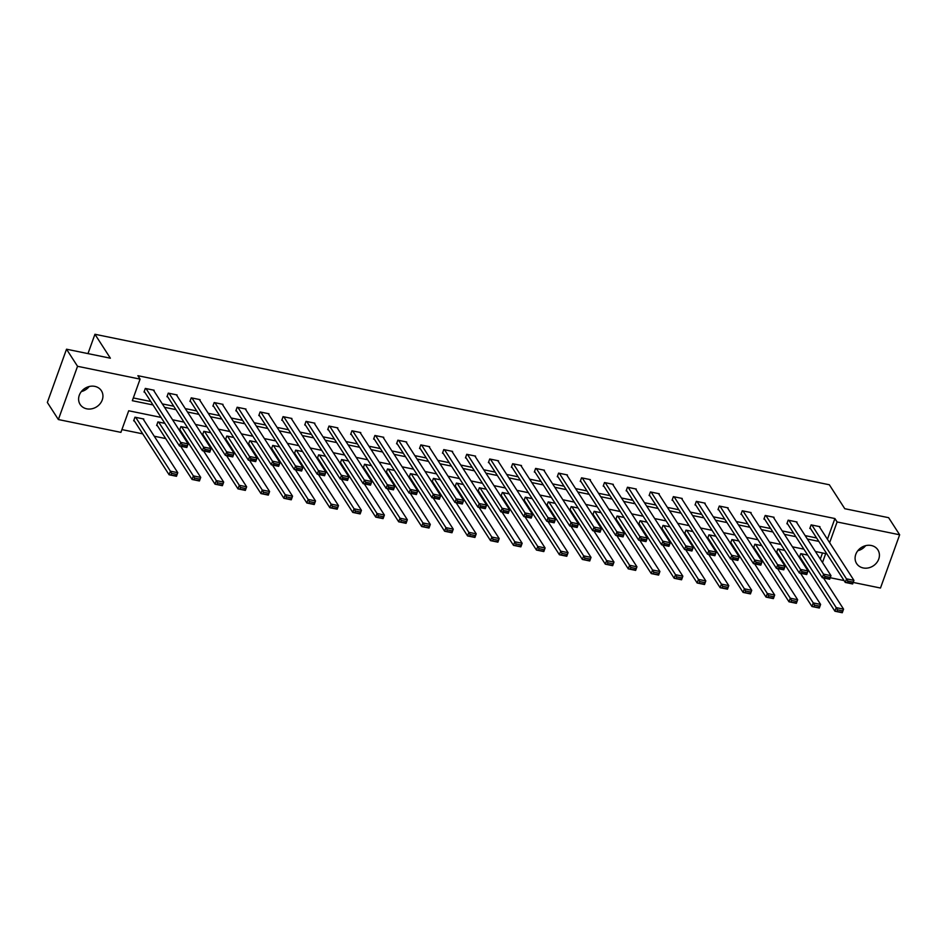 <?xml version="1.0" encoding="UTF-8"?>
<svg xmlns="http://www.w3.org/2000/svg" width="947" height="947" viewBox="0 0 947 947"><rect width="100%" height="100%" fill="white"/><g stroke="black" fill="none" stroke-linecap="round" stroke-linejoin="round"><path stroke-width="1.42" d="M89.172 386.53A12.642 10.938 -32.8 0 1 81.347 391.573M94.807 386.376A12.642 10.938 -32.8 0 1 101.4 390.744A12.642 10.938 -32.8 0 1 100.074 403.765A12.642 10.938 -32.8 0 1 86.733 408.82A12.642 10.938 -32.8 0 1 80.14 404.452A12.642 10.938 -32.8 0 1 81.466 391.431A12.642 10.938 -32.8 0 1 94.807 386.376M865.653 545.661A12.642 10.938 -32.8 0 1 857.828 550.704M871.299 545.508A12.642 10.938 -32.8 0 1 877.881 549.876A12.642 10.938 -32.8 0 1 876.567 562.897A12.642 10.938 -32.8 0 1 863.214 567.951A12.642 10.938 -32.8 0 1 856.633 563.583A12.642 10.938 -32.8 0 1 857.946 550.562A12.642 10.938 -32.8 0 1 871.299 545.508M161.026 417.402L128.697 410.773L120.92 432.365L58.371 419.545L47.35 402.451L66.515 349.206L110.373 358.203L94.937 334.267L829.335 484.769L844.771 508.705L888.629 517.689L899.65 534.783L880.485 588.028L853.188 582.429M844.061 580.558L830.235 577.729M121.914 429.595L142.725 433.856M154.243 436.224L165.678 438.568M187.577 443.054L188.642 443.267M210.53 447.753L211.595 447.978M233.495 452.465L234.56 452.678M256.448 457.164L257.513 457.389M279.412 461.876L280.478 462.089M302.365 466.575L303.431 466.8M325.33 471.286L326.395 471.499M348.283 475.986L349.348 476.211M371.248 480.697L372.313 480.91M394.201 485.397L395.266 485.622M417.165 490.108L418.231 490.321M440.118 494.808L441.184 495.032M463.083 499.519L464.148 499.732M486.036 504.218L487.101 504.443M509.001 508.93L510.066 509.143M531.965 513.629L533.019 513.854M554.918 518.34L555.984 518.554M577.883 523.04L578.937 523.265M600.836 527.751L601.901 527.964M623.801 532.451L624.854 532.664M646.754 537.162L647.819 537.375M669.718 541.862L670.772 542.075M692.671 546.561L693.737 546.786M715.636 551.272L716.69 551.485M738.589 555.972L739.654 556.197M761.554 560.683L762.619 560.896M784.507 565.383L785.572 565.608M807.471 570.094L808.537 570.307M94.937 334.267L87.976 353.61M820.303 559.097L822.505 552.965M807.708 555.072L800.76 553.652L799.469 557.25L800.203 557.404M784.743 550.373L777.807 548.952L776.516 552.551L777.25 552.693M761.79 545.661L754.842 544.241L753.552 547.84L754.286 547.993M738.826 540.962L731.889 539.541L730.587 543.14L731.333 543.282M715.873 536.251L708.924 534.83L707.634 538.429L708.368 538.583M692.908 531.551L685.971 530.131L684.669 533.729L685.415 533.871M669.955 526.852L663.007 525.419L661.716 529.018L662.45 529.172M646.99 522.14L640.054 520.72L638.752 524.318L639.497 524.472M624.037 517.441L617.089 516.008L615.799 519.607L616.533 519.761M601.073 512.729L594.136 511.309L592.834 514.908L593.58 515.061M578.12 508.03L571.171 506.598L569.881 510.196L570.615 510.35M555.155 503.319L548.218 501.898L546.916 505.497L547.662 505.651M532.202 498.619L525.254 497.187L523.963 500.785L524.697 500.939M509.237 493.908L502.301 492.487L500.999 496.086L501.744 496.24M486.285 489.208L479.336 487.788L478.046 491.375L478.78 491.529M463.32 484.497L456.383 483.077L455.081 486.675L455.827 486.829M440.355 479.798L433.418 478.377L432.128 481.964L432.862 482.118M417.402 475.086L410.465 473.666L409.163 477.264L409.897 477.418M394.437 470.387L387.501 468.966L386.21 472.553L386.944 472.707M371.484 465.675L364.548 464.255L363.246 467.854L363.979 468.007M348.52 460.976L341.583 459.555L340.293 463.154L341.027 463.296M325.567 456.265L318.63 454.844L317.328 458.443L318.062 458.597M302.602 451.565L295.665 450.145L294.375 453.743L295.109 453.885M279.649 446.854L272.712 445.433L271.41 449.032L272.144 449.186M256.684 442.154L249.748 440.734L248.457 444.332L249.191 444.474M233.731 437.443L226.795 436.022L225.493 439.621L226.226 439.775M210.767 432.743L203.83 431.323L202.54 434.922L203.274 435.064M187.814 428.032L180.877 426.612L179.575 430.21L180.309 430.364M164.849 423.333L157.912 421.912L156.622 425.511L157.356 425.653M143.553 419.651L143.79 419.012L134.959 417.201L133.657 420.799L134.391 420.953M827.429 539.269L834.899 518.542L137.883 375.699L140.085 379.12L132.32 400.699L152.988 404.937M133.314 397.941L150.786 401.516M162.304 403.884L173.739 406.227M185.269 408.595L196.704 410.927M208.233 413.294L219.657 415.638M231.186 417.994L242.621 420.338M254.151 422.705L265.574 425.049M277.104 427.405L288.539 429.749M300.069 432.116L311.492 434.46M323.022 436.816L334.457 439.159M345.986 441.527L357.421 443.871M368.939 446.226L380.374 448.57M391.904 450.938L403.339 453.282M414.857 455.637L426.292 457.981M437.822 460.349L449.257 462.692M460.775 465.048L472.21 467.392M483.739 469.759L495.174 472.103M506.692 474.459L518.127 476.803M529.657 479.17L541.092 481.514M552.61 483.87L564.045 486.213M575.575 488.581L587.01 490.925M598.528 493.28L609.963 495.624M621.492 497.992L632.927 500.336M644.445 502.691L655.88 505.035M667.41 507.403L678.845 509.746M690.363 512.102L701.798 514.446M713.328 516.813L724.763 519.145M736.281 521.513L747.716 523.857M759.245 526.224L770.68 528.556M782.198 530.924L793.633 533.268M805.163 535.623L816.598 537.967M819.723 527.325L819.96 526.686L811.129 524.875L809.827 528.473L810.561 528.627M796.77 522.614L796.995 521.986L788.164 520.175L786.874 523.774L787.608 523.916M773.806 517.914L774.042 517.275L765.212 515.464L763.909 519.063L764.643 519.216M750.853 513.203L751.078 512.576L742.247 510.764L740.956 514.363L741.69 514.505M727.888 508.503L728.125 507.864L719.294 506.053L717.992 509.652L718.726 509.806M704.935 503.792L705.16 503.165L696.329 501.354L695.039 504.952L695.773 505.094M681.97 499.093L682.207 498.453L673.376 496.642L672.074 500.241L672.808 500.395M659.017 494.381L659.242 493.754L650.411 491.943L649.121 495.541L649.855 495.683M636.053 489.682L636.289 489.043L627.459 487.232L626.156 490.83L626.89 490.984M613.1 484.971L613.325 484.343L604.494 482.532L603.203 486.131L603.937 486.273M590.135 480.271L590.372 479.632L581.541 477.821L580.239 481.419L580.973 481.573M567.182 475.56L567.407 474.932L558.576 473.121L557.286 476.72L558.02 476.874M544.217 470.86L544.442 470.221L535.623 468.41L534.321 472.008L535.055 472.162M521.264 466.149L521.489 465.522L512.658 463.71L511.368 467.309L512.102 467.463M498.3 461.449L498.524 460.81L489.706 458.999L488.403 462.598L489.137 462.752M475.347 456.75L475.572 456.111L466.741 454.3L465.451 457.898L466.184 458.052M452.382 452.039L452.607 451.399L443.776 449.588L442.486 453.187L443.22 453.341M429.429 447.339L429.654 446.7L420.823 444.889L419.533 448.487L420.267 448.641M406.464 442.628L406.689 441.989L397.858 440.189L396.568 443.776L397.302 443.93M383.511 437.928L383.736 437.289L374.905 435.478L373.615 439.077L374.349 439.23M360.547 433.217L360.771 432.578L351.941 430.778L350.65 434.365L351.384 434.519M337.594 428.518L337.819 427.878L328.988 426.067L327.698 429.666L328.431 429.82M314.629 423.806L314.854 423.167L306.023 421.368L304.733 424.954L305.467 425.108M291.676 419.107L291.901 418.467L283.07 416.656L281.768 420.255L282.514 420.409M268.711 414.395L268.936 413.768L260.105 411.957L258.815 415.555L259.549 415.697M245.758 409.696L245.983 409.057L237.152 407.246L235.85 410.844L236.596 410.998M222.794 404.985L223.019 404.357L214.188 402.546L212.897 406.145L213.631 406.287M199.829 400.285L200.066 399.646L191.235 397.835L189.933 401.433L190.678 401.587M176.876 395.574L177.101 394.946L168.27 393.135L166.98 396.734L167.714 396.876M153.911 390.874L154.148 390.235L145.317 388.424L144.015 392.022L144.761 392.176M66.515 349.206L77.547 366.3L140.085 379.12M58.371 419.545L77.547 366.3M834.899 518.542L837.101 521.963L899.65 534.783M829.643 542.69L837.101 521.963M164.518 407.305L175.953 409.649M187.47 412.004L198.906 414.348M210.435 416.716L221.87 419.059M233.388 421.415L244.823 423.759M256.353 426.126L267.788 428.47M279.306 430.826L290.741 433.17M302.271 435.537L313.706 437.881M325.223 440.237L336.659 442.58M348.188 444.948L359.623 447.292M371.141 449.647L382.576 451.991M394.106 454.359L405.541 456.703M417.059 459.058L428.494 461.402M440.024 463.77L451.459 466.113M462.976 468.469L474.411 470.813M485.941 473.18L497.376 475.512M508.894 477.88L520.329 480.224M531.859 482.579L543.294 484.923M554.812 487.291L566.247 489.635M577.777 491.99L589.212 494.334M600.729 496.702L612.164 499.045M623.694 501.401L635.129 503.745M646.659 506.112L658.082 508.456M669.612 510.812L681.047 513.156M692.577 515.523L704 517.867M715.53 520.223L726.965 522.566M738.494 524.934L749.917 527.278M761.447 529.633L772.882 531.977M784.412 534.345L795.847 536.689M807.365 539.044L818.8 541.388M822.505 562.518L825.701 553.616L815.403 551.509M803.885 549.153L792.45 546.81M780.92 544.442L769.485 542.098M757.967 539.743L746.532 537.399M735.002 535.031L723.567 532.688M712.049 530.332L700.614 527.988M689.085 525.621L677.65 523.277M666.132 520.921L654.697 518.577M643.167 516.21L631.732 513.866M620.214 511.51L608.779 509.166M597.249 506.799L585.814 504.455M574.296 502.099L562.861 499.756M551.332 497.388L539.897 495.044M528.367 492.689L516.944 490.345M505.414 487.977L493.979 485.633M482.449 483.278L471.026 480.934M459.496 478.566L448.061 476.223M436.531 473.867L425.108 471.523M413.579 469.156L402.144 466.812M390.614 464.456L379.179 462.112M367.661 459.745L356.226 457.401M344.696 455.045L333.261 452.702M321.743 450.334L310.308 448.002M298.779 445.635L287.343 443.291M275.826 440.935L264.391 438.591M252.861 436.224L241.426 433.88M229.908 431.524L218.473 429.18M206.943 426.813L195.508 424.469M183.99 422.113L172.555 419.77M819.214 526.532L853.934 580.357L852.643 583.956L845.28 582.441L846.571 578.842L853.934 580.357L853.01 582.097L847.861 581.044L847.352 582.476L852.501 583.541L853.01 582.097M810.064 527.834L845.28 582.441L847.352 582.476M811.863 525.029L847.861 581.044M799.694 556.611L834.923 611.217L836.213 607.631L801.505 553.806M823.476 577.978L843.576 609.134L842.274 612.733L834.923 611.217L842.132 612.318L842.652 610.874L837.503 609.821L836.982 611.253M837.503 609.821L836.213 607.631L843.576 609.134L842.652 610.874M796.261 521.833L830.981 575.646L829.679 579.244L822.327 577.741L823.618 574.142L830.981 575.646L830.057 577.398L824.908 576.332L824.387 577.777L829.536 578.83L830.057 577.398M787.099 523.135L822.327 577.741L824.387 577.777M788.898 520.317L824.908 576.332M773.297 517.121L808.016 570.946L806.726 574.545L799.363 573.03L800.653 569.443L808.016 570.946L807.093 572.686L801.943 571.633L801.434 573.065L806.584 574.131L807.093 572.686M764.146 518.423L799.363 573.03L801.434 573.065M765.945 515.618L801.943 571.633M776.741 551.912L811.958 606.518L813.26 602.919L778.541 549.106M800.523 573.266L820.611 604.423L819.321 608.021L811.958 606.518L819.179 607.607L819.7 606.175L814.55 605.109L814.029 606.553M814.55 605.109L813.26 602.919L820.611 604.423L819.7 606.175M753.776 547.212L789.005 601.807L790.295 598.22L755.588 544.395M777.558 568.567L797.658 599.723L796.356 603.322L789.005 601.807L796.214 602.908L796.735 601.463L791.585 600.41L791.065 601.854M791.585 600.41L790.295 598.22L797.658 599.723L796.735 601.463M750.344 512.422L785.063 566.235L783.761 569.834L776.41 568.33L777.7 564.732L785.063 566.235L784.14 567.987L778.99 566.922L778.47 568.366L783.619 569.419L784.14 567.987M741.181 513.724L776.41 568.33L778.47 568.366M742.981 510.907L778.99 566.922M727.379 507.71L762.098 561.535L760.808 565.134L753.445 563.619L754.735 560.032L762.098 561.535L761.175 563.276L756.026 562.222L755.517 563.654L760.666 564.72L761.175 563.276M718.228 509.013L753.445 563.619L755.517 563.654M720.028 506.207L756.026 562.222M704.426 503.011L739.145 556.824L737.843 560.423L730.492 558.919L731.782 555.321L739.145 556.824L738.222 558.576L733.073 557.511L732.552 558.955L737.701 560.008L738.222 558.576M695.264 504.313L730.492 558.919L732.552 558.955M697.063 501.508L733.073 557.511M730.824 542.501L766.04 597.107L767.342 593.509L732.623 539.695M754.605 563.856L774.693 595.024L773.403 598.611L766.04 597.107L773.261 598.196L773.782 596.764L768.633 595.699L768.112 597.143M768.633 595.699L767.342 593.509L774.693 595.024L773.782 596.764M707.859 537.801L743.087 592.408L744.378 588.809L709.67 534.984M731.64 559.156L751.74 590.312L750.438 593.911L743.087 592.408L750.296 593.497L750.817 592.053L745.668 590.999L745.147 592.443M745.668 590.999L744.378 588.809L751.74 590.312L750.817 592.053M684.906 533.09L720.122 587.696L721.425 584.098L686.705 530.284M708.687 554.445L728.776 585.613L727.485 589.2L720.122 587.696L727.343 588.785L727.864 587.353L722.715 586.3L722.194 587.732M722.715 586.3L721.425 584.098L728.776 585.613L727.864 587.353M681.461 498.3L716.181 552.125L714.89 555.723L707.527 554.208L708.818 550.621L716.181 552.125L715.257 553.865L710.108 552.811L709.599 554.255L714.748 555.309L715.257 553.865M672.311 499.602L707.527 554.208L709.599 554.255M674.11 496.796L710.108 552.811M661.941 528.39L697.17 582.997L698.46 579.398L663.752 525.573M685.723 549.745L705.823 580.902L704.521 584.5L697.17 582.997L704.379 584.086L704.899 582.642L699.75 581.588L699.229 583.032M699.75 581.588L698.46 579.398L705.823 580.902L704.899 582.642M658.508 493.6L693.228 547.425L691.926 551.012L684.574 549.509L685.865 545.91L693.228 547.425L692.304 549.165L687.155 548.1L686.634 549.544L691.784 550.598L692.304 549.165M649.346 494.902L684.574 549.509L686.634 549.544M651.145 492.097L687.155 548.1M638.988 523.679L674.205 578.286L675.507 574.687L640.788 520.874M662.77 545.046L682.858 576.202L681.568 579.789L674.205 578.286L681.426 579.375L681.947 577.942L676.797 576.889L676.276 578.321M676.797 576.889L675.507 574.687L682.858 576.202L681.947 577.942M635.544 488.889L670.263 542.714L668.973 546.312L661.61 544.809L662.9 541.211L670.263 542.714L669.34 544.454L664.19 543.4L663.669 544.845L668.831 545.898L669.34 544.454M626.381 490.203L661.61 544.809L663.669 544.845M628.192 487.385L664.19 543.4M616.024 518.98L651.252 573.586L652.542 569.987L617.823 516.162M639.805 540.335L659.905 571.491L658.603 575.089L651.252 573.586L658.461 574.675L658.982 573.231L653.832 572.177L653.312 573.622M653.832 572.177L652.542 569.987L659.905 571.491L658.982 573.231M612.591 484.189L647.31 538.014L646.008 541.601L638.645 540.098L639.947 536.499L647.31 538.014L646.387 539.754L641.237 538.701L640.717 540.133L645.866 541.187L646.387 539.754M603.428 485.491L638.645 540.098L640.717 540.133M605.228 482.686L641.237 538.701M593.071 514.268L628.287 568.875L629.589 565.276L594.87 511.463M616.852 535.635L636.94 566.791L635.65 570.39L628.287 568.875L635.508 569.964L636.029 568.531L630.868 567.478L630.359 568.91M630.868 567.478L629.589 565.276L636.94 566.791L636.029 568.531M589.626 479.49L624.345 533.303L623.055 536.902L615.692 535.398L616.982 531.8L624.345 533.303L623.422 535.043L618.273 533.99L617.752 535.434L622.913 536.487L623.422 535.043M580.464 480.792L615.692 535.398L617.752 535.434M582.275 477.975L618.273 533.99M570.106 509.569L605.334 564.175L606.625 560.577L571.905 506.752M593.887 530.924L613.987 562.08L612.685 565.679L605.334 564.175L612.543 565.264L613.064 563.82L607.915 562.767L607.394 564.211M607.915 562.767L606.625 560.577L613.987 562.08L613.064 563.82M566.673 474.778L601.392 528.604L600.09 532.19L592.727 530.687L594.029 527.088L601.392 528.604L600.469 530.344L595.32 529.29L594.799 530.722L599.948 531.776L600.469 530.344M557.511 476.081L592.727 530.687L594.799 530.722M559.31 473.275L595.32 529.29M547.153 504.858L582.369 559.464L583.672 555.865L548.952 502.052M570.923 526.224L591.023 557.381L589.732 560.979L582.369 559.464L589.59 560.553L590.111 559.121L584.95 558.067L584.441 559.499M584.95 558.067L583.672 555.865L591.023 557.381L590.111 559.121M543.708 470.079L578.428 523.892L577.137 527.491L569.774 525.987L571.065 522.389L578.428 523.892L577.504 525.632L572.355 524.579L571.834 526.023L576.995 527.077L577.504 525.632M534.546 471.381L569.774 525.987L571.834 526.023M536.357 468.564L572.355 524.579M524.188 500.158L559.417 554.764L560.707 551.166L525.987 497.341M547.97 521.513L568.07 552.669L566.768 556.268L559.417 554.764L566.626 555.853L567.146 554.409L561.997 553.356L561.476 554.8M561.997 553.356L560.707 551.166L568.07 552.669L567.146 554.409M520.755 465.368L555.463 519.193L554.173 522.791L546.81 521.276L548.112 517.678L555.463 519.193L554.551 520.933L549.402 519.879L548.881 521.312L554.031 522.365L554.551 520.933M511.593 466.67L546.81 521.276L548.881 521.312M513.392 463.864L549.402 519.879M501.235 495.447L536.452 550.053L537.754 546.455L503.035 492.641M525.005 516.813L545.105 547.97L543.815 551.568L536.452 550.053L543.673 551.142L544.194 549.71L539.032 548.656L538.523 550.089M539.032 548.656L537.754 546.455L545.105 547.97L544.194 549.71M497.791 460.668L532.51 514.481L531.22 518.08L523.857 516.577L525.147 512.978L532.51 514.481L531.587 516.222L526.437 515.168L525.916 516.612L531.078 517.666L531.587 516.222M488.628 461.97L523.857 516.577L525.916 516.612M490.439 459.153L526.437 515.168M478.271 490.747L513.499 545.354L514.789 541.755L480.07 487.93M502.052 512.102L522.152 543.258L520.85 546.857L513.499 545.354L520.708 546.443L521.229 544.999L516.079 543.945L515.559 545.389M516.079 543.945L514.789 541.755L522.152 543.258L521.229 544.999M474.838 455.957L509.545 509.782L508.255 513.381L500.892 511.865L502.194 508.267L509.545 509.782L508.634 511.522L503.484 510.469L502.964 511.901L508.113 512.954L508.634 511.522M465.675 457.259L500.892 511.865L502.964 511.901M467.475 454.453L503.484 510.469M455.318 486.036L490.534 540.642L491.836 537.044L457.117 483.23M479.087 507.403L499.187 538.559L497.897 542.158L490.534 540.642L497.755 541.731L498.276 540.299L493.115 539.245L492.606 540.678M493.115 539.245L491.836 537.044L499.187 538.559L498.276 540.299M451.873 451.257L486.592 505.071L485.302 508.669L477.939 507.166L479.229 503.567L486.592 505.071L485.669 506.811L480.52 505.757L479.999 507.201L485.16 508.255L485.669 506.811M442.711 452.559L477.939 507.166L479.999 507.201M444.522 449.742L480.52 505.757M432.353 481.336L467.581 535.943L468.872 532.344L434.152 478.519M456.134 502.691L476.234 533.848L474.932 537.446L467.581 535.943L474.79 537.032L475.311 535.588L470.162 534.534L469.641 535.978M470.162 534.534L468.872 532.344L476.234 533.848L475.311 535.588M428.92 446.546L463.628 500.371L462.337 503.97L454.974 502.455L456.276 498.856L463.628 500.371L462.716 502.111L457.567 501.058L457.046 502.49L462.195 503.544L462.716 502.111M419.758 447.848L454.974 502.455L457.046 502.49M421.557 445.043L457.567 501.058M409.4 476.625L444.617 531.231L445.919 527.633L411.199 473.82M433.17 497.992L453.27 529.148L451.979 532.747L444.617 531.231L451.837 532.321L452.358 530.888L447.197 529.835L446.688 531.267M447.197 529.835L445.919 527.633L453.27 529.148L452.358 530.888M405.955 441.847L440.675 495.66L439.384 499.258L432.021 497.755L433.312 494.156L440.675 495.66L439.751 497.4L434.602 496.346L434.081 497.791L439.242 498.844L439.751 497.4M396.793 443.149L432.021 497.755L434.081 497.791M398.604 440.331L434.602 496.346M386.435 471.926L421.664 526.532L422.954 522.933L388.234 469.108M410.217 493.28L430.317 524.437L429.015 528.035L421.664 526.532L428.873 527.621L429.393 526.177L424.244 525.123L423.723 526.568M424.244 525.123L422.954 522.933L430.317 524.437L429.393 526.177M383.002 437.135L417.71 490.96L416.42 494.559L409.057 493.044L410.359 489.445L417.71 490.96L416.798 492.7L411.649 491.647L411.128 493.079L416.278 494.133L416.798 492.7M373.84 438.437L409.057 493.044L411.128 493.079M375.639 435.632L411.649 491.647M363.482 467.214L398.699 521.821L400.001 518.222L365.282 464.409M387.252 488.581L407.352 519.737L406.062 523.336L398.699 521.821L405.92 522.922L406.441 521.477L401.279 520.424L400.77 521.856M401.279 520.424L400.001 518.222L407.352 519.737L406.441 521.477M360.038 432.436L394.757 486.249L393.455 489.848L386.104 488.344L387.394 484.746L394.757 486.249L393.834 487.989L388.684 486.936L388.163 488.38L393.313 489.433L393.834 487.989M350.875 433.738L386.104 488.344L388.163 488.38M352.686 430.921L388.684 486.936M340.518 462.515L375.746 517.121L377.036 513.523L342.317 459.697M364.299 483.87L384.399 515.026L383.097 518.625L375.746 517.121L382.955 518.21L383.476 516.766L378.327 515.713L377.806 517.157M378.327 515.713L377.036 513.523L384.399 515.026L383.476 516.766M337.085 427.724L371.792 481.55L370.502 485.148L363.139 483.633L364.441 480.034L371.792 481.55L370.881 483.29L365.731 482.236L365.211 483.668L370.36 484.722L370.881 483.29M327.922 429.027L363.139 483.633L365.211 483.668M329.722 426.221L365.731 482.236M317.565 457.803L352.781 512.41L354.083 508.811L319.364 454.998M341.334 479.17L361.434 510.326L360.144 513.925L352.781 512.41L360.002 513.511L360.523 512.067L355.362 511.013L354.853 512.445M355.362 511.013L354.083 508.811L361.434 510.326L360.523 512.067M314.12 423.025L348.839 476.838L347.537 480.437L340.186 478.933L341.476 475.335L348.839 476.838L347.916 478.578L342.767 477.525L342.246 478.969L347.395 480.022L347.916 478.578M304.958 424.327L340.186 478.933L342.246 478.969M306.769 421.51L342.767 477.525M294.6 453.104L329.828 507.71L331.119 504.112L296.399 450.287M318.381 474.459L338.481 505.615L337.179 509.214L329.828 507.71L337.037 508.799L337.558 507.367L332.409 506.302L331.888 507.746M332.409 506.302L331.119 504.112L338.481 505.615L337.558 507.367M291.167 418.314L325.875 472.139L324.584 475.737L317.221 474.222L318.523 470.623L325.875 472.139L324.963 473.879L319.814 472.825L319.293 474.258L324.442 475.323L324.963 473.879M282.005 419.616L317.221 474.222L319.293 474.258M283.804 416.81L319.814 472.825M271.647 448.393L306.864 502.999L308.154 499.412L273.446 445.587M295.417 469.759L315.517 500.916L314.226 504.514L306.864 502.999L314.084 504.1L314.593 502.656L309.444 501.602L308.935 503.035M309.444 501.602L308.154 499.412L315.517 500.916L314.593 502.656M268.202 413.614L302.922 467.427L301.62 471.026L294.268 469.523L295.559 465.924L302.922 467.427L301.998 469.167L296.849 468.114L296.328 469.558L301.477 470.612L301.998 469.167M259.04 414.916L294.268 469.523L296.328 469.558M260.851 412.099L296.849 468.114M248.682 443.693L283.911 498.3L285.201 494.701L250.482 440.876M272.464 465.048L292.564 496.204L291.262 499.803L283.911 498.3L291.12 499.389L291.64 497.956L286.491 496.891L285.97 498.335M286.491 496.891L285.201 494.701L292.564 496.204L291.64 497.956M245.249 408.903L279.957 462.728L278.667 466.326L271.304 464.811L272.606 461.213L279.957 462.728L279.045 464.468L273.896 463.414L273.375 464.847L278.525 465.912L279.045 464.468M236.087 410.205L271.304 464.811L273.375 464.847M237.886 407.399L273.896 463.414M225.729 438.982L260.946 493.588L262.236 490.001L227.529 436.176M249.499 460.349L269.599 491.505L268.309 495.103L260.946 493.588L268.167 494.689L268.676 493.245L263.526 492.191L263.017 493.624M263.526 492.191L262.236 490.001L269.599 491.505L268.676 493.245M222.285 404.203L257.004 458.017L255.702 461.615L248.351 460.112L249.641 456.513L257.004 458.017L256.081 459.769L250.931 458.703L250.41 460.147L255.56 461.201L256.081 459.769M213.122 405.505L248.351 460.112L250.41 460.147M214.933 402.688L250.931 458.703M202.765 434.282L237.993 488.889L239.283 485.29L204.564 431.477M226.546 455.637L246.646 486.794L245.344 490.392L237.993 488.889L245.202 489.978L245.723 488.545L240.574 487.48L240.053 488.924M240.574 487.48L239.283 485.29L246.646 486.794L245.723 488.545M199.332 399.492L234.039 453.317L232.749 456.916L225.386 455.4L226.688 451.814L234.039 453.317L233.128 455.057L227.978 454.004L227.458 455.436L232.607 456.501L233.128 455.057M190.169 400.794L225.386 455.4L227.458 455.436M191.969 397.989L227.978 454.004M179.812 429.583L215.028 484.177L216.318 480.591L181.611 426.766M203.581 450.938L223.681 482.094L222.391 485.693L215.028 484.177L222.249 485.278L222.758 483.834L217.609 482.781L217.1 484.225M217.609 482.781L216.318 480.591L223.681 482.094L222.758 483.834M176.367 394.792L211.086 448.606L209.784 452.204L202.433 450.701L203.723 447.102L211.086 448.606L210.163 450.358L205.014 449.292L204.493 450.736L209.642 451.79L210.163 450.358M167.205 396.095L202.433 450.701L204.493 450.736M169.016 393.277L205.014 449.292M156.847 424.872L192.075 479.478L193.366 475.879L158.646 422.066M180.628 446.226L200.728 477.395L199.426 480.981L192.075 479.478L199.284 480.567L199.805 479.135L194.656 478.069L194.135 479.513M194.656 478.069L193.366 475.879L200.728 477.395L199.805 479.135M153.414 390.081L188.122 443.906L186.831 447.505L179.468 445.99L180.77 442.403L188.122 443.906L187.21 445.646L182.061 444.593L181.54 446.025L186.689 447.091L187.21 445.646M144.252 391.383L179.468 445.99L181.54 446.025M146.051 388.578L182.061 444.593M133.894 420.172L169.111 474.778L170.401 471.18L135.693 417.355M143.044 418.858L177.764 472.683L176.473 476.282L169.111 474.778L176.331 475.868L176.84 474.423L171.691 473.37L171.182 474.814M171.691 473.37L170.401 471.18L177.764 472.683L176.84 474.423"/></g></svg>
